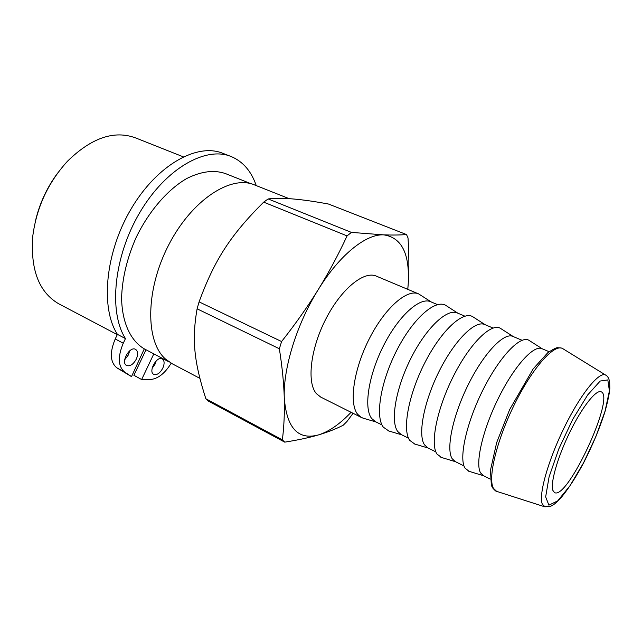 <?xml version="1.0" encoding="UTF-8"?>
<svg xmlns="http://www.w3.org/2000/svg" width="642" height="642" viewBox="0 0 642 642"><rect width="100%" height="100%" fill="white"/><g stroke="black" fill="none" stroke-linecap="round" stroke-linejoin="round"><path stroke-width="0.96" d="M171.181 363.212C164.882 373.483 157.868 378.924 150.14 379.558L141.641 379.534L153.815 353.87M251.086 183.748L225.663 173.661C214.243 169.632 201.259 171.262 186.694 178.54C167.53 189.631 148.639 211.459 135.935 237.933C126.955 258.525 122.181 278.532 121.595 297.952C121.988 322.605 130.655 340.886 144.29 348.855L131.522 376.613L124.676 372.103C118.056 366.478 117.582 356.856 123.256 343.229L125.463 338.591C108.45 312.076 113.666 256.455 139.908 212.342C166.005 168.092 206.13 145.878 231.305 156.592C243.053 161.632 251.367 171.302 256.246 185.602M162.803 368.147C159.954 373.259 156.929 375.329 153.727 374.358C147.965 371.67 156.945 355.451 162.282 358.886C164.504 360.571 164.681 363.653 162.803 368.147M136.313 359.103C133.311 364.447 130.069 366.582 126.578 365.491C120.327 362.529 129.812 345.661 135.614 349.392C138.022 351.198 138.263 354.44 136.313 359.103M125.463 338.591L117.422 334.362L115.231 338.976C109.589 352.53 110.111 362.136 116.788 367.786L131.522 376.613M124.676 359.801L128.432 354.874L129.652 350.845M152.162 368.243L155.115 364.054L156.191 360.9M146.007 349.762L133.889 375.297L141.641 379.534M230.43 156.255L222.967 153.382C197.575 142.588 157.346 164.561 131.329 208.546C105.176 252.394 100.192 307.815 117.422 334.362M59.425 304.156L58.655 303.746C38.921 292.198 30.302 269.608 32.798 235.959C36.594 207.35 48.174 182.432 67.522 161.19C91.549 137.741 114.26 129.989 135.663 137.934L183.243 156.817M57.748 172.931C46.746 187.769 39.218 204.204 35.166 222.228M549.095 351.688L541.992 348.694C533.927 344.545 514.394 365.86 498.585 397.799C482.704 429.667 474.968 463.484 480.569 472.865L483.338 475.626M542.273 348.807L529.128 340.437C520.887 334.659 500.19 355.716 483.426 388.996C466.582 422.195 458.621 458.123 464.96 468.05L469.053 471.316M522.042 340.276L512.974 336.456C504.203 332.026 484.18 352.675 468.532 384.085C452.819 415.422 445.829 449.023 452.145 458.677L455.202 461.558M513.335 336.601L500.672 328.495C491.756 322.268 470.522 342.555 453.862 375.321C437.114 407.991 429.875 443.807 436.953 454.022L441.527 457.489M493.032 328.038L484.79 324.563C475.353 319.877 454.873 339.899 439.393 370.787C423.84 401.611 417.565 434.995 424.547 444.89L427.869 447.891M485.224 324.748L473.042 316.899C463.5 310.255 441.752 329.795 425.189 362.056C408.529 394.22 401.972 429.915 409.757 440.396L414.804 444.055M464.864 316.161L457.409 313.015C447.338 308.072 426.448 327.5 411.129 357.891C395.721 388.209 390.119 421.385 397.735 431.504L401.306 434.61M457.923 313.232L446.19 305.64C436.07 298.586 413.841 317.413 397.366 349.184C380.794 380.85 374.888 416.425 383.33 427.163L388.835 430.999M437.491 304.621L430.782 301.788C420.125 296.612 398.851 315.463 383.691 345.372C368.444 375.209 363.476 408.16 371.678 418.496L375.482 421.698M431.384 302.045L418.688 293.932C407.333 288.451 385.031 307.751 369.359 338.631C353.582 369.431 348.791 403.537 357.642 414.299L361.326 417.444L363.605 418.311M418.327 293.787L376.469 276.188C364.207 270.354 341.343 288.74 325.935 318.825C310.423 348.831 306.627 382.552 316.386 393.634L320.767 397.101M289.181 198.675L254.665 184.976C231.192 174.48 191.83 199.774 168.629 245.059C145.228 290.216 145.333 341.769 165.652 359.191L172.433 363.894M552.923 490.48L554.471 492.518C567.175 500.912 615.445 396.989 601.233 391.829C596.314 389.172 582.318 406.683 569.984 431.865C557.609 456.992 550.122 483.362 552.923 490.48M406.498 234.547L328.511 204.044C301.427 198.972 281.308 197.271 268.171 198.948L351.423 232.396L383.731 234.868C392.511 235.173 400.102 235.068 406.498 234.547L408.015 237.885C409.082 254.85 409.139 270.386 408.176 284.486L407.798 289.357M353.084 413.312L346.977 421.473L343.229 425.221C336.071 428.904 327.821 432.138 318.472 434.915C328.993 431.633 339.859 424.097 351.078 412.3M407.75 289.341L408.176 284.486C409.989 254.047 401.844 237.508 383.731 234.868C366.173 233.76 339.626 254.786 318.288 289.55C296.781 323.921 283.066 368.5 284.278 397.799C286.637 428.005 298.032 440.38 318.472 434.915C309.123 437.667 297.872 440.075 284.719 442.145L208.538 401.17L205.849 398.754L282.376 439.866C284.045 426.489 284.679 412.461 284.278 397.799C283.828 383.146 282.191 366.799 279.358 348.767L197.102 308.818C191.573 340.533 194.293 362.545 205.849 398.754M284.719 442.145L282.376 439.866M279.358 348.767L281.589 341.544C295.481 323.945 307.711 306.611 318.288 289.55C328.832 272.449 338.422 254.561 347.073 235.895L263.661 202.134C230.735 235.028 214.837 259.127 199.084 301.868L197.102 308.818M199.084 301.868L281.589 341.544M268.171 198.948L263.661 202.134M347.073 235.895L351.423 232.396M116.788 367.786L124.676 372.103M123.256 343.229L115.231 338.976M605.751 375.137L562.857 348.694C554.8 343.117 533.205 366.718 515.053 403.208C496.82 439.618 487.495 478.25 493.473 488.361L496.603 491.339L544.617 506.755L550.796 506.249C554.03 504.363 554.536 504.636 561.381 497.301C568.459 488.747 575.818 477.359 583.466 463.123C592.373 445.749 599.5 428.768 604.836 412.18C607.757 401.603 609.418 393.698 609.828 388.466L609.683 382.375C609.081 378.579 607.773 376.172 605.751 375.137C599.596 370.811 581.082 393.305 564.591 426.842C548.051 460.314 538.309 495.335 542.346 504.203L545.138 506.915M562.857 348.694C562.689 348.189 560.883 347.86 557.449 347.715C556.502 347.515 553.3 349.168 547.843 352.659L533.261 368.765L509.676 409.516L496.675 442.587L490.48 470.153L491.339 485.224L492.438 487.679C494.709 490.303 496.097 491.523 496.603 491.339L497.189 491.531M583.458 463.002L595.84 436.664L605.053 411.169L609.402 390.914L607.83 379.928L600.19 381.043L587.655 394.966L572.72 419.37L558.789 448.959L549.087 476.878L545.66 496.876L548.894 505.166L557.665 500.904L569.968 485.769L583.458 463.002M169.191 361.976L144.29 348.855M117.285 334.634L58.655 303.746M483.097 475.505L490.223 479.068M483.57 475.738L468.435 471.132M454.937 461.421L463.997 465.956M455.499 461.71L440.861 457.281M427.58 447.747L435.862 451.888M428.246 448.076L414.082 443.839M401.001 434.457L408.537 438.221M401.772 434.835L388.073 430.774M375.161 421.537L381.998 424.956M376.035 421.971L362.802 418.078M320.398 396.917L361.326 417.444M171.735 363.524L199.855 378.339"/></g></svg>
